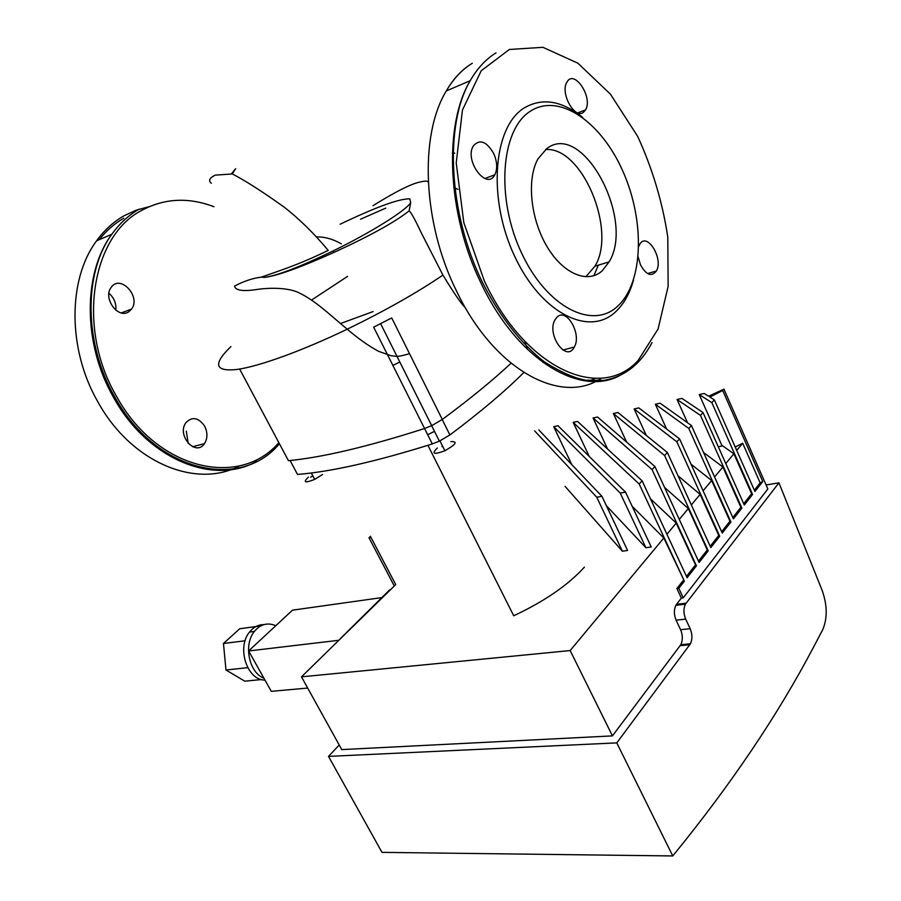 <?xml version="1.0" encoding="UTF-8"?>
<svg xmlns="http://www.w3.org/2000/svg" width="901" height="901" viewBox="0 0 901 901"><rect width="100%" height="100%" fill="white"/><g stroke="black" fill="none" stroke-linecap="round" stroke-linejoin="round"><path stroke-width="1.35" d="M685.684 619.122C683.454 613.649 683.363 608.671 685.402 604.177L778.937 482.812L822.117 590.313C827.366 605.168 827.546 618.334 822.658 629.81L813.569 647.098C777.8 715.135 730.869 784.748 672.765 855.95L381.99 852.369L328.505 756.389L616.78 742.886L690.414 643.798C692.486 639.226 692.407 634.191 690.177 628.707L685.684 619.122L676.11 620.158L680.593 629.698C682.823 635.16 682.902 640.16 680.807 644.722L612.432 735.892L570.164 650.556L663.823 537.998L632.175 506.306M339.215 745.003L328.505 756.389M766.098 484.986L778.937 482.812M672.765 855.95L616.78 742.886M538.854 429.968L601.924 496.305L596.755 497.228L534.653 430.903M596.755 497.228L622.4 551.221L627.58 550.455L601.924 496.305M622.4 551.221L565.062 486.349M558.012 425.745L625.508 492.104L620.215 493.05L553.721 426.691L558.012 425.745M620.215 493.05L645.927 547.752L651.232 546.975L625.508 492.104M645.927 547.752L606.362 505.686M571.797 464.623L553.721 426.691M577.564 421.431L642.098 480.796L639.203 484.028L573.182 422.4L577.564 421.431M686.472 576.37L695.516 564.893L696.462 565.828L687.103 577.732L642.098 480.796M639.203 484.028L684.4 581.168L663.823 537.998M589.299 456.514L573.182 422.4M597.543 417.028L654.892 466.459L652.076 469.612L593.072 418.008L597.543 417.028M698.478 561.132L707.274 549.97L708.231 550.86L699.097 562.472L654.892 466.459M695.516 564.893L676.223 523.087L650.443 498.771M696.462 565.828L652.076 469.612M607.612 449.07L593.072 418.008M617.951 412.523L667.371 452.482L664.623 455.557L613.378 413.525L617.951 412.523M710.202 546.254L718.761 535.408L719.719 536.264L710.81 547.594L667.371 452.482M707.274 549.97L688.319 508.558L664.533 487.385M708.231 550.86L664.623 455.557M626.634 442.098L613.378 413.525M638.82 407.916L679.545 438.843L676.865 441.839L634.146 408.953L638.82 407.916M721.633 531.748L729.956 521.183L730.936 522.006L722.242 533.065L679.545 438.843M718.761 535.408L700.122 494.367L678.025 475.807M719.719 536.264L676.865 441.839M646.321 435.453L634.146 408.953M660.14 403.209L691.427 425.531L688.814 428.459L655.365 404.267L660.14 403.209M732.806 517.579L740.904 507.297L741.883 508.085L733.391 518.886L691.427 425.531M729.956 521.183L711.644 480.526L691.011 464.15M730.936 522.006L688.814 428.459M666.616 429.022L655.365 404.267M681.944 398.4L703.028 412.545L700.471 415.406L677.056 399.481L681.944 398.4M743.708 503.738L751.592 493.725L752.583 494.48L744.282 505.033L703.028 412.545M740.904 507.297L722.895 467L703.546 452.493M741.883 508.085L700.471 415.406M687.531 422.749L677.056 399.481M612.432 735.892L341.761 749.598L301.486 676.854L395.73 584.614L370.987 537.424L368.993 537.784L370.581 536.309M709.898 397.048L714.347 399.864L711.858 402.657L699.244 394.582L704.244 393.478L708.591 396.226L723.92 389.142L722.703 390.505L709.898 397.048M754.362 490.223L760.151 482.868L762.775 481.517L754.925 491.507L714.347 399.864M760.151 482.868L742.683 443.224L735.239 447.031M762.775 481.517L722.703 390.505M751.592 493.725L733.876 453.8L722.715 445.882L718.277 446.727M752.583 494.48L711.858 402.657M722.129 445.995L699.244 394.582M723.92 389.142L767.855 488.973L683.251 597.836L681.347 598.061L675.851 605.292C673.802 609.752 673.88 614.719 676.11 620.158M681.347 598.061L676.899 588.522L683.465 580.188M736.725 450.387L742.683 443.224M725.778 463.542L733.876 453.8M714.572 477.012L722.895 467M703.095 490.808L711.644 480.526M691.326 504.943L700.122 494.367M679.275 519.426L688.319 508.558M666.92 534.27L676.223 523.087M301.486 676.854L570.164 650.556M684.4 581.168L678.791 588.297L676.899 588.522M394.131 585.695L368.993 537.784M683.251 597.836L678.791 588.297M260.749 625.925L239.734 628.729L223.459 643.494L225.982 670.006L244.79 681.19L261.47 679.545M245.117 640.791L223.459 643.494M247.719 667.675L225.982 670.006M275.796 625.711C267.676 622.219 260.535 624.134 254.375 631.455C243.293 644.665 248.991 672.608 263.914 678.216M264.545 636.151L259.984 640.397M263.914 624.618C258.328 624.596 253.53 627.085 249.532 632.085C236.411 647.436 247.088 680.424 264.973 680.086M381.81 597.6L292.521 610.168L248.608 650.961L271.302 691.349L307.691 688.06M338.618 640.318L248.608 650.961M389.716 589.828L340.882 638.088M583.454 112.298C574.827 119.743 559.949 93.073 566.853 82.284C573.937 68.386 593.342 97.376 585.537 109.888L583.454 112.298M454.78 153.226L452.392 152.765M453.744 187.498L457.922 189.345M493.793 153.688C497.273 161.898 497.611 168.938 494.795 174.828C486.878 190.877 464.083 160.75 473.273 146.007C479.704 138.731 486.551 141.288 493.793 153.688M524.832 341.31L527.412 349.374M557.122 317.039C566.729 307.455 582.012 334.462 574.286 347.065C566.549 363.103 546.175 334.53 555.027 319.731L557.122 317.039M638.764 246.457L639.519 244.734C646.411 230.836 663.913 258.429 656.367 271.01C651.491 277.17 646.186 275.075 640.453 264.725L638.167 256.976M545.589 149.543C582.271 146.48 617.039 230.611 594.953 266.178L585.796 276.81M546.682 148.699C582.497 120.171 635.408 219.551 609.087 261.921L602.093 270.931C587.497 284.097 562.81 273.769 546.659 245.973C530.396 218.357 526.589 178.95 538.021 158.824L546.682 148.699M617.951 305.912C592.914 330.284 547.008 307.737 521.623 253.113C495.82 198.783 500.641 130.341 529.844 111.555C558.676 91.936 601.474 121.917 623.075 171.708C645.071 221.274 643.393 282.283 617.951 305.912M633.493 280.076C629.754 293.467 623.897 303.952 615.912 311.521C589.716 337.143 541.49 313.818 514.798 256.582C487.666 199.662 492.858 127.874 523.616 108.323C541.783 97.353 561.481 100.394 582.722 117.434M204.628 426.128C207.737 432.57 207.68 438.404 204.437 443.641C195.708 457.111 176.236 435.127 186 422.58C192.33 416.33 198.535 417.512 204.628 426.128M188.23 443.472L186.304 431.129M128.787 311.735C118.211 319.483 102.579 298.163 111.138 287.464C120.148 273.814 141.367 296.62 131.512 309.122L128.787 311.735M115.79 310.135C116.42 303.434 114.134 297.814 108.931 293.298M211.33 183.275C208.131 180.741 209.437 178.026 215.238 175.143L231.253 174.028L235.645 168.69L232.3 173.961C244.745 180.268 262.101 191.372 284.389 207.286C299.673 219.315 314.28 233.686 328.234 250.41C302.533 262.81 288.984 267.541 261.358 277.136C252.708 278.206 243.777 281.191 234.564 286.101C235.319 290.133 241.783 291.406 253.936 289.931C271.404 286.969 289.705 288.095 298.794 292.735C315.722 300.664 330.971 315.902 347.245 329.18C302.545 350.68 259.432 366.358 236.918 369.478C214.742 371.786 212.737 364.162 230.904 346.603M261.358 277.136L264.556 277.395C277.283 275.807 300.371 267.507 333.809 252.505C370.176 235.792 395.28 221.916 409.099 210.879L410.71 202.635C406.103 210.44 371.066 232.447 333.043 250.974C300.033 266.865 277.204 275.672 264.556 277.395M410.71 202.635L409.797 198.839C399.199 198.614 375.965 207.072 340.116 224.225M465.479 307.883C461.661 304.425 454.138 293.501 442.932 275.087L421.127 232.526C414.865 219.18 410.856 211.972 409.099 210.879M593.917 275.683L598.309 265.164M385.707 208.131L360.558 219.225M392.881 365.446L399.807 361.999M442.695 446.344L441.974 446.659M543.168 362.63L544.362 361.819M437.323 448.022C431.185 453.991 433.708 454.904 444.903 450.737C456.086 444.362 458.068 441.321 450.838 441.603M312.827 475.852L310.642 477.147M308.367 477.147C302.792 482.485 304.91 483.24 314.708 479.4L322.558 474.5M427.919 445.319L513.716 615.766C544.553 601.305 568.126 585.087 584.411 567.123M427.682 434.733L434.485 431.354M290.099 460.512L297.51 474.433C331.061 471.764 375.987 461.605 432.311 443.934L439.384 441.13L449.903 434.958C480.346 412.117 504.977 391.304 523.819 372.541M285.471 455.106L284.536 453.349M239.643 369.05L288.444 460.681C322.254 457.46 367.631 446.738 424.574 428.516L373.656 327.164L391.732 317.952L442.29 419.472C469.793 399.109 492.701 380.368 511.013 363.261M373.082 311.588L340.533 323.515M311.521 300.078L347.606 276.359M424.574 428.516L431.692 425.666L442.29 419.472M686.055 603.186L676.505 604.301M680.21 645.657L689.817 644.744M690.177 628.707L680.593 629.698M638.133 360.445C600.899 401.677 525.801 369.894 484.355 280.954L463.824 222.671L456.221 162.935L462.45 110.046L481.179 70.819L509.347 49.476L542.943 47.314L577.868 63.183L610.439 94.166L637.671 136.389C652.482 168.701 662.517 202.252 667.787 237.042L668.137 286.383L658.09 328.989L638.133 360.445M619.235 375.875C579.298 396.8 516.802 359.398 480.852 282.745C447.245 214.168 443.292 125.419 470.209 80.696C477.339 68.33 485.943 59.061 496.023 52.877M601.463 378.15C561.447 405.754 494.086 370.401 456.221 290.415C422.76 222.907 419.111 135.33 446.299 90.945C453.496 78.68 462.168 69.445 472.315 63.261M595.032 378.386L588.86 381.224M123.741 218.267C114.495 223.561 106.318 230.701 99.223 239.689M220.508 470.39L222.468 469.905M149.138 206.678L136.209 210.158L123.966 215.835C113.458 221.837 104.347 230.16 96.61 240.804C67.586 279.468 67.598 349.633 97.939 401.981C131.58 463.125 196.711 489.029 239.643 465.783M139.159 209.178C128.64 215.204 119.518 223.583 111.792 234.305C82.757 273.24 82.892 344.171 113.425 397.161C147.629 459.747 213.897 485.785 256.819 461.289M213.999 206.734C188.354 196.992 164.173 198.265 141.457 210.541C91.17 236.4 76.731 328.46 116.195 395.753C156.571 470.254 239.598 488.466 278.848 442.661M442.932 275.087C417.343 292.532 385.448 310.563 347.257 329.18L347.245 329.18M449.903 434.958L442.211 419.528M424.562 428.516L432.311 443.934M675.851 605.292L685.402 604.177M690.414 643.798L680.807 644.722M254.375 631.455L249.532 632.085M585.537 109.888L577.766 112.884M494.795 174.828L484.839 178.511M574.286 347.065L562.888 350.05M656.367 271.01L647.537 273.566M609.087 261.921L594.953 266.178M652.042 342.594C640.634 364.139 624.618 376.719 604.008 380.346L585.92 380.222C574.387 378.217 560.501 372.057 544.249 361.74C521.127 343.72 499.481 316.161 482.339 282.148C448.664 213.717 444.035 125.07 470.209 80.696L446.299 90.945C453.079 79.164 461.267 70.244 470.863 64.174M192.6 446.727L204.437 443.641M121.308 312.895L131.512 309.122M279.434 443.776C240.601 490.707 155.952 472.541 114.596 396.665C84.041 343.822 83.343 272.992 111.792 234.305L96.61 240.804C102.714 232.278 109.776 225.261 117.806 219.731M409.505 353.642C396.158 357.641 396.688 356.075 391.135 355.771L378.397 351.244C368.351 345.759 357.979 338.404 347.257 329.18M372.969 205.71C395.787 191.519 411.543 183.624 420.215 182.002C425.227 180.729 427.919 180.831 428.279 182.317M316.42 236.895C324.619 236.749 332.931 239.058 341.355 243.844M333.809 252.505L333.043 250.974M439.958 440.859L444.903 450.737M311.295 472.957L314.708 479.4M431.647 425.677L439.384 441.13M380.83 324.09L431.692 425.666"/></g></svg>
